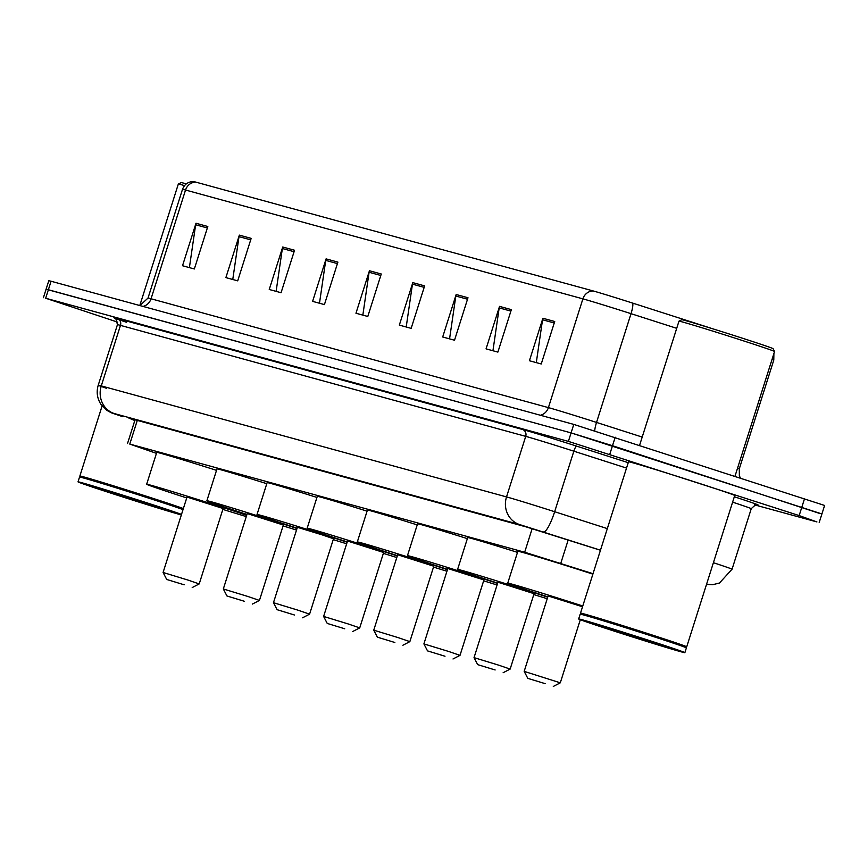 <?xml version="1.0" encoding="UTF-8"?>
<svg xmlns="http://www.w3.org/2000/svg" width="868" height="868" viewBox="0 0 868 868"><rect width="100%" height="100%" fill="white"/><g stroke="black" fill="none" stroke-linecap="round" stroke-linejoin="round"><path stroke-width="1.3" d="M593.018 573.694L524.673 552.232L129.777 444.08L156.446 453.356M117.636 322.136L45.678 298.234L568.388 441.389L799.168 515.581L816.929 521.928L755.117 505.002M43.4 297.713L46.091 289.218L48.369 289.738L571.079 432.893L612.493 445.718L819.631 513.433M600.461 550.247L526.583 527.017L128.887 418.094L134.811 420.546M821.909 513.954L824.6 505.458L573.781 424.398L51.071 281.243L48.792 280.722L46.091 289.218L571.079 432.893L821.909 513.954L819.208 522.449M593.235 290.964A11.143 10.362 105.3 0 0 582.895 298.852L185.535 190.027A44.572 0.705 -162.4 0 0 182.508 189.332C184.472 184.287 188.117 181.694 193.445 181.553A36.554 0.575 17.6 0 1 195.875 182.139L593.235 290.964A36.554 0.575 17.6 0 1 632.696 303.116L713.724 329.102M467.993 297.746L454.517 340.223L442.691 336.99L456.167 294.512L467.993 297.746M511.361 309.626L497.885 352.104L486.058 348.86L499.534 306.382L511.361 309.626M554.717 321.496L541.241 363.974L529.415 360.741L542.891 318.263L554.717 321.496M337.902 262.114L324.426 304.603L312.61 301.359L326.086 258.881L337.902 262.114M294.545 250.244L281.069 292.722L269.243 289.489L282.718 247L294.545 250.244M251.177 238.364L237.702 280.852L225.886 277.608L239.362 235.13L251.177 238.364M207.821 226.494L194.345 268.971L182.519 265.727L195.994 223.25L207.821 226.494M424.636 285.876L411.161 328.354L399.334 325.109L412.81 282.632L424.636 285.876M381.269 273.995L367.793 316.473L355.967 313.239L369.442 270.751L381.269 273.995M362.846 315.117L369.095 272.27A8.919 8.289 -74.7 0 1 369.442 270.751M406.213 326.997L412.452 284.151A8.919 8.289 -74.7 0 1 412.81 282.632M189.398 267.615L195.647 224.769A8.919 8.289 -74.7 0 1 195.994 223.25M232.765 279.496L239.004 236.638A8.919 8.289 -74.7 0 1 239.362 235.13M276.122 291.366L282.371 248.519A8.919 8.289 -74.7 0 1 282.718 247M319.489 303.247L325.728 260.389A8.919 8.289 -74.7 0 1 326.086 258.881M536.294 362.629L542.543 319.771A8.919 8.289 -74.7 0 1 542.891 318.263M492.937 350.748L499.187 307.901A8.919 8.289 -74.7 0 1 499.534 306.382M449.57 338.878L455.819 296.021A8.919 8.289 -74.7 0 1 456.167 294.512M80.236 476.727A55.161 0.868 17.6 0 1 80.247 476.706L79.878 476.033A55.715 0.879 17.6 0 1 79.878 476.011A55.715 0.879 17.6 0 1 152.692 498.265A55.715 0.879 17.6 0 1 183.365 508.55M181.347 514.93A55.715 0.879 17.6 0 1 111.419 493.306A55.715 0.879 17.6 0 1 78.022 481.859L79.53 477.075A55.715 0.879 17.6 0 1 79.541 477.064L80.247 476.706A55.161 0.868 17.6 0 1 152.323 498.742A55.161 0.868 17.6 0 1 183.191 509.104M79.541 477.064A55.715 0.879 17.6 0 1 152.356 499.317A55.715 0.879 17.6 0 1 183.029 509.614M78.022 481.859A55.715 0.879 17.6 0 1 150.837 504.102A55.715 0.879 17.6 0 1 181.51 514.388M139.791 305.536L178.331 184.049A50.149 0.792 17.6 0 1 178.341 184.038A50.149 0.792 17.6 0 1 184.526 185.611M178.341 184.038L181.141 182.595A47.914 0.749 17.6 0 1 186.316 183.886M184.19 584.804L166.721 579.466L184.19 584.804M187.846 580.03L199.206 583.925L223.119 508.518L187.011 497.06L163.086 572.468L187.846 580.03M186.728 497.939A61.292 0.966 17.6 0 1 183.387 496.854A61.292 0.966 17.6 0 1 146.649 484.257A61.292 0.966 17.6 0 1 226.743 508.735A61.292 0.966 17.6 0 1 246.696 515.288M246.284 516.579A61.292 0.966 17.6 0 1 222.848 509.397M146.649 484.257L156.75 452.402A61.292 0.966 17.6 0 1 216.523 470.347M166.721 579.466L163.086 572.468M244.429 601.296L226.949 595.969L244.429 601.296M248.085 596.533L259.434 600.428L283.359 525.021L247.239 513.563L223.326 588.971L248.085 596.533M246.968 514.431A61.292 0.966 17.6 0 1 243.615 513.357A61.292 0.966 17.6 0 1 206.877 500.76A61.292 0.966 17.6 0 1 286.983 525.227A61.292 0.966 17.6 0 1 297.008 528.493M296.509 530.044A61.292 0.966 17.6 0 1 283.076 525.889M206.877 500.76L216.989 468.894A61.292 0.966 17.6 0 1 266.791 483.704M294.567 615.032L277.098 609.694L294.567 615.032M277.098 609.694L273.463 602.696L298.223 610.258L309.583 614.153L302.585 617.777M309.583 614.153L333.496 538.746L322.147 534.862L297.388 527.299L273.463 602.696M297.106 528.167A61.292 0.966 17.6 0 1 293.764 527.082A61.292 0.966 17.6 0 1 257.026 514.496A61.292 0.966 17.6 0 1 337.12 538.963A61.292 0.966 17.6 0 1 347.146 542.229M346.657 543.78A61.292 0.966 17.6 0 1 333.225 539.625M257.026 514.496L267.127 482.63A61.292 0.966 17.6 0 1 316.939 497.429M344.715 628.768L327.236 623.43L344.715 628.768M348.361 623.994L359.721 627.889L383.645 552.482L347.526 541.024L323.612 616.432L348.361 623.994M347.254 541.903A61.292 0.966 17.6 0 1 343.902 540.818A61.292 0.966 17.6 0 1 307.163 528.221A61.292 0.966 17.6 0 1 387.269 552.699A61.292 0.966 17.6 0 1 397.294 555.965M396.795 557.506A61.292 0.966 17.6 0 1 383.363 553.361M307.163 528.221L317.276 496.366A61.292 0.966 17.6 0 1 367.077 511.165M394.853 642.494L377.374 637.166L394.853 642.494M398.51 637.73L409.859 641.626L433.783 566.218L397.674 554.76L373.75 630.168L398.51 637.73M397.392 555.629A61.292 0.966 17.6 0 1 394.05 554.554A61.292 0.966 17.6 0 1 357.312 541.957A61.292 0.966 17.6 0 1 437.407 566.424A61.292 0.966 17.6 0 1 447.432 569.69M446.944 571.242A61.292 0.966 17.6 0 1 433.501 567.086M357.312 541.957L367.414 510.102A61.292 0.966 17.6 0 1 417.215 524.901M444.991 656.23L427.523 650.891L444.991 656.23M448.647 651.456L460.007 655.362L483.921 579.954L447.812 568.497L423.899 643.893L448.647 651.456M447.541 569.365A61.292 0.966 17.6 0 1 444.188 568.28A61.292 0.966 17.6 0 1 407.45 555.694A61.292 0.966 17.6 0 1 487.556 580.16A61.292 0.966 17.6 0 1 497.57 583.426M497.082 584.978A61.292 0.966 17.6 0 1 483.65 580.822M407.45 555.694L417.562 523.827A61.292 0.966 17.6 0 1 467.364 538.627M495.14 669.966L477.66 664.628L495.14 669.966M498.796 665.192L510.145 669.087L534.07 593.679L497.95 582.222L474.036 657.629L498.796 665.192M497.679 583.101A61.292 0.966 17.6 0 1 494.326 582.016A61.292 0.966 17.6 0 1 457.599 569.419A61.292 0.966 17.6 0 1 537.693 593.896A61.292 0.966 17.6 0 1 547.719 597.162M547.231 598.703A61.292 0.966 17.6 0 1 533.787 594.558M457.599 569.419L467.7 537.563A61.292 0.966 17.6 0 1 517.502 552.363M545.278 683.691L527.809 678.364L545.278 683.691M527.809 678.364L524.174 671.365L560.294 682.823L580.301 619.73M582.536 606.754L548.099 595.958L524.174 671.365M547.816 596.837A61.292 0.966 17.6 0 1 544.475 595.752A61.292 0.966 17.6 0 1 507.737 583.155A61.292 0.966 17.6 0 1 582.775 605.994M507.737 583.155L517.838 551.299A61.292 0.966 17.6 0 1 592.877 574.128M678.982 321.16L681.781 319.706A47.914 0.749 17.6 0 1 744.386 338.846A47.914 0.749 17.6 0 1 773.106 348.676L774.56 351.475A50.149 0.792 17.6 0 1 774.56 351.486A50.149 0.792 17.6 0 0 744.505 341.189A50.149 0.792 17.6 0 0 678.982 321.16A50.149 0.792 17.6 0 1 678.982 321.16L639.64 445.154M653.322 635.376A55.715 0.879 17.6 0 1 686.718 646.823A55.715 0.879 17.6 0 1 686.707 646.834L734.729 495.487A55.715 0.879 17.6 0 0 701.333 484.04A55.715 0.879 17.6 0 0 628.519 461.787L580.508 613.134A55.715 0.879 17.6 0 1 580.508 613.134A55.715 0.879 17.6 0 1 653.322 635.376M580.508 613.144L580.866 613.828A55.161 0.868 17.6 0 1 580.887 613.817A55.161 0.868 17.6 0 1 652.964 635.853A55.161 0.868 17.6 0 1 686.024 647.17L686.382 647.864A55.715 0.879 17.6 0 1 686.382 647.886L684.874 652.66A55.715 0.879 17.6 0 1 612.048 630.418A55.715 0.879 17.6 0 1 578.652 618.971A55.715 0.879 17.6 0 1 651.477 641.213A55.715 0.879 17.6 0 1 684.874 652.66M578.652 618.971L580.171 614.186A55.715 0.879 17.6 0 1 580.182 614.175A55.715 0.879 17.6 0 1 652.986 636.439A55.715 0.879 17.6 0 1 686.382 647.864M137.296 420.394L129.777 444.08M532.16 528.634L524.673 552.232M568.204 539.907L560.771 563.343M126.598 322.31A50.149 0.792 17.6 0 1 117.223 318.469L522.482 429.465A50.149 0.792 17.6 0 1 576.623 446.13L628.237 462.687M734.328 496.756A50.149 0.792 17.6 0 1 756.972 504.84M45.678 298.234L51.071 281.243M799.168 515.581L804.56 498.59M609.803 454.214L615.195 437.222M568.388 441.389L573.781 424.398M106.612 388.321A44.572 0.705 17.6 0 1 98.236 385.218A44.572 0.705 17.6 0 1 101.274 385.913L120.468 325.381A44.572 0.705 -162.4 0 0 117.44 324.686C116.041 318.697 115.162 316.516 114.804 318.155M713.409 562.703A44.572 0.705 17.6 0 1 732.05 569.224L751.254 508.691A44.572 0.705 -162.4 0 0 732.614 502.16M600.472 550.193L519.509 524.532L114.261 413.548A22.286 20.734 -74.7 0 1 101.274 385.913L506.521 496.908A44.572 0.705 17.6 0 1 554.652 511.719L573.856 451.186A44.572 0.705 -162.4 0 0 525.726 436.365L120.468 325.381A5.577 5.186 105.3 0 0 117.223 318.469M543.574 531.943A22.286 4.438 107.8 0 0 554.652 511.719L607.318 528.612M626.522 468.08L573.856 451.186A5.577 1.107 -72.2 0 1 576.623 446.13M519.509 524.532A22.286 20.734 -74.7 0 1 506.521 496.908L525.726 436.365A5.577 5.186 105.3 0 0 522.482 429.465M114.261 413.548L122.594 416.64A22.286 11.642 108.2 0 1 122.388 416.564M122.789 416.705A22.286 11.642 108.2 0 1 122.594 416.64C108.326 411.682 114.001 414.177 107.111 410.51L100.84 404.184C97.129 398.26 96.261 391.935 98.236 385.218L117.44 324.686M737.583 468.069A44.572 0.705 17.6 0 1 739.297 468.818L739.352 475.729L740.274 477.758M182.508 189.332L148.005 298.082A44.572 0.705 17.6 0 1 151.043 298.776L185.535 190.027A11.143 10.362 -74.7 0 1 195.875 182.139M632.696 303.116A11.143 2.224 107.8 0 1 631.025 313.673A44.572 0.705 -162.4 0 0 582.895 298.852L548.402 407.613A44.572 0.705 17.6 0 1 596.533 422.423L642.201 437.071M676.704 328.321L631.025 313.673L596.533 422.423A11.143 2.224 -72.2 0 0 594.721 430.712M773.887 353.623L773.789 360.068A44.572 0.705 -162.4 0 0 772.086 359.309M143.014 306.426A11.143 10.362 -74.7 0 0 151.043 298.776L548.402 407.613A11.143 10.362 -74.7 0 1 540.373 415.251M380.802 275.471L369.095 272.27M337.435 263.601L325.728 260.389M294.078 251.72L282.371 248.519M250.711 239.85L239.004 236.638M207.354 227.969L195.647 224.769M424.159 287.351L412.452 284.151M467.526 299.232L455.819 296.021M510.883 311.102L499.187 307.901M554.251 322.983L542.543 319.771M145.954 502.767A41.903 0.662 17.6 0 1 168.218 510.72A41.903 0.662 17.6 0 1 116.301 494.641A41.903 0.662 17.6 0 1 94.037 486.688A41.903 0.662 17.6 0 1 145.954 502.767M646.584 639.879A41.903 0.662 17.6 0 1 668.859 647.832A41.903 0.662 17.6 0 1 616.942 631.752A41.903 0.662 17.6 0 1 594.678 623.799A41.903 0.662 17.6 0 1 646.584 639.879M135.05 419.786L127.509 443.559M754.628 504.221L757.178 504.872C757.493 503.353 755.518 504.623 751.254 508.691M706.53 584.381L712.704 584.696L719.485 583.014L732.05 569.224M773.789 360.068L739.297 468.818M148.005 298.082L139.889 305.569M169.965 510.861L92.388 486.254M79.878 476.011L102.109 405.92M192.208 587.549L199.195 583.925M252.436 604.052L259.434 600.428M226.949 595.969L223.326 588.971M352.723 631.513L359.721 627.889M327.236 623.43L323.612 616.432M402.871 645.25L409.859 641.626M377.374 637.166L373.75 630.168M453.009 658.986L460.007 655.362M427.523 650.891L423.899 643.904M503.147 672.711L510.145 669.087M477.66 664.628L474.036 657.64M553.296 686.447L560.283 682.823M735.044 476.065L774.56 351.486M686.035 647.192L686.707 646.834M670.595 647.973L593.018 623.365M580.887 613.817L580.182 614.175"/></g></svg>
